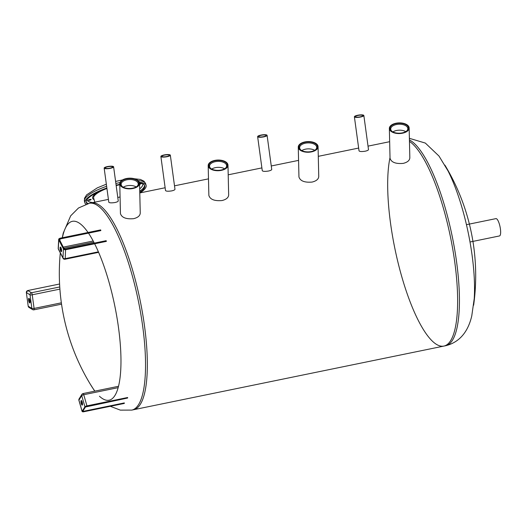 <?xml version="1.0" encoding="UTF-8"?>
<svg xmlns="http://www.w3.org/2000/svg" width="527" height="527" viewBox="0 0 527 527"><rect width="100%" height="100%" fill="white"/><g stroke="black" fill="none" stroke-linecap="round" stroke-linejoin="round"><path stroke-width="0.79" d="M62.377 237.749A91.303 24.552 78.4 0 1 88.042 232.486M88.483 233.132A91.303 24.552 78.4 0 1 94.293 243.112M94.636 243.784A91.303 24.552 78.4 0 1 120.874 354.895A91.303 24.552 78.4 0 1 99.438 396.225M94.906 391.12A91.303 24.552 78.4 0 1 91.329 385.863A213.587 213.587 0 0 1 60.302 252.927M110.308 406.304L120.354 410.131L131.763 410.098A105.552 28.386 78.4 0 0 138.364 300.989A105.552 28.386 78.4 0 0 89.353 203.29L91.151 202.921A105.552 28.386 78.4 0 1 140.169 300.621A105.552 28.386 78.4 0 1 133.568 409.729L443.859 346.087A105.552 28.386 -101.6 0 0 453.016 250.674A105.552 28.386 -101.6 0 0 409.459 141.388A105.552 28.386 78.4 0 1 453.016 250.674A105.552 28.386 78.4 0 1 443.859 346.087A105.552 28.386 -101.6 0 1 401.765 276.668A105.552 28.386 -101.6 0 1 390.02 157.593M113.391 166.539A4.776 1.113 -7.8 0 0 108.075 166.46A4.776 1.113 -7.8 0 0 104.155 168.106A4.776 1.113 -7.8 0 0 109.036 168.561A4.776 1.113 -7.8 0 0 113.615 166.815A4.776 1.113 -7.8 0 0 113.391 166.539M113.615 166.815L118.252 200.899C118.2 201.492 117.106 202.032 114.991 202.52C111.487 203.053 109.418 202.941 108.793 202.184L104.155 168.106M112.435 166.73A3.768 0.876 -7.8 0 0 108.246 166.67A3.768 0.876 -7.8 0 0 105.15 167.968A3.768 0.876 -7.8 0 0 109.003 168.33A3.768 0.876 -7.8 0 0 112.613 166.954A3.768 0.876 -7.8 0 0 112.435 166.73M170.109 154.905A4.776 1.113 -7.8 0 0 164.793 154.826A4.776 1.113 -7.8 0 0 160.873 156.473A4.776 1.113 -7.8 0 0 165.755 156.927A4.776 1.113 -7.8 0 0 170.333 155.182A4.776 1.113 -7.8 0 0 170.109 154.905M170.333 155.182L174.977 189.265C174.918 189.858 173.831 190.399 171.71 190.886C168.205 191.42 166.137 191.308 165.518 190.55L160.873 156.473M169.154 155.096A3.768 0.876 -7.8 0 0 164.964 155.037A3.768 0.876 -7.8 0 0 161.875 156.335A3.768 0.876 -7.8 0 0 165.722 156.697A3.768 0.876 -7.8 0 0 169.332 155.32A3.768 0.876 -7.8 0 0 169.154 155.096M266.866 135.057A4.776 1.113 -7.8 0 0 261.55 134.978A4.776 1.113 -7.8 0 0 257.631 136.625A4.776 1.113 -7.8 0 0 262.512 137.086A4.776 1.113 -7.8 0 0 267.09 135.34A4.776 1.113 -7.8 0 0 266.866 135.057M267.09 135.34L271.734 169.417C271.675 170.017 270.588 170.557 268.467 171.038C264.962 171.571 262.894 171.459 262.275 170.708L257.631 136.625M265.911 135.255A3.768 0.876 -7.8 0 0 261.721 135.189A3.768 0.876 -7.8 0 0 258.632 136.493A3.768 0.876 -7.8 0 0 262.479 136.849A3.768 0.876 -7.8 0 0 266.089 135.472A3.768 0.876 -7.8 0 0 265.911 135.255M363.623 115.215A4.776 1.113 -7.8 0 0 358.307 115.136A4.776 1.113 -7.8 0 0 354.388 116.783A4.776 1.113 -7.8 0 0 359.269 117.238A4.776 1.113 -7.8 0 0 363.847 115.492A4.776 1.113 -7.8 0 0 363.623 115.215M363.847 115.492L368.492 149.576C368.432 150.169 367.345 150.709 365.224 151.196C361.72 151.73 359.651 151.618 359.032 150.86L354.388 116.783M362.668 115.406A3.768 0.876 -7.8 0 0 358.479 115.347A3.768 0.876 -7.8 0 0 355.389 116.645A3.768 0.876 -7.8 0 0 359.236 117.007A3.768 0.876 -7.8 0 0 362.853 115.63A3.768 0.876 -7.8 0 0 362.668 115.406M139.009 181.604A9.901 5.336 -1.3 0 0 127.942 178.291A9.901 5.336 -1.3 0 0 119.767 183.745A9.901 5.336 -1.3 0 0 129.787 188.85A9.901 5.336 -1.3 0 0 139.563 183.291A9.901 5.336 -1.3 0 0 139.009 181.604M139.563 183.291L140.248 213.119C140.057 215.76 137.857 217.611 133.627 218.679C126.111 219.318 121.717 217.611 120.446 213.573L119.767 183.745M138.39 181.729A9.249 4.98 -1.3 0 0 125.057 179.272A9.249 4.98 -1.3 0 0 122.626 186.861A9.249 4.98 -1.3 0 0 136.849 186.538A9.249 4.98 -1.3 0 0 138.39 181.729M136.565 186.723A8.537 4.598 -1.3 0 0 138.219 183.916A8.537 4.598 -1.3 0 0 137.738 182.461A8.537 4.598 -1.3 0 0 128.193 179.608A8.537 4.598 -1.3 0 0 121.144 184.305A8.537 4.598 -1.3 0 0 122.916 187.032M136.223 186.927A8.537 4.598 -1.3 0 0 123.272 187.223M227.427 163.469A9.901 5.336 -1.3 0 0 216.36 160.162A9.901 5.336 -1.3 0 0 208.185 165.61A9.901 5.336 -1.3 0 0 218.204 170.715A9.901 5.336 -1.3 0 0 227.98 165.155A9.901 5.336 -1.3 0 0 227.427 163.469M227.98 165.155L228.665 194.983C228.474 197.625 226.267 199.483 222.045 200.543C214.529 201.182 210.135 199.483 208.863 195.438L208.185 165.61M226.808 163.594A9.249 4.98 -1.3 0 0 213.475 161.137A9.249 4.98 -1.3 0 0 211.044 168.726A9.249 4.98 -1.3 0 0 225.266 168.403A9.249 4.98 -1.3 0 0 226.808 163.594M224.983 168.587A8.537 4.598 -1.3 0 0 226.63 165.781A8.537 4.598 -1.3 0 0 226.155 164.325A8.537 4.598 -1.3 0 0 216.61 161.473A8.537 4.598 -1.3 0 0 209.555 166.176A8.537 4.598 -1.3 0 0 211.334 168.897M224.634 168.792A8.537 4.598 -1.3 0 0 211.689 169.088M317.511 144.991A9.901 5.336 -1.3 0 0 306.444 141.684A9.901 5.336 -1.3 0 0 298.269 147.132A9.901 5.336 -1.3 0 0 308.288 152.237A9.901 5.336 -1.3 0 0 318.064 146.684A9.901 5.336 -1.3 0 0 317.511 144.991M318.064 146.684L318.749 176.505C318.558 179.154 316.358 181.005 312.129 182.065C304.613 182.704 300.219 181.005 298.947 176.96L298.269 147.132M316.892 145.116A9.249 4.98 -1.3 0 0 303.559 142.665A9.249 4.98 -1.3 0 0 301.128 150.254A9.249 4.98 -1.3 0 0 315.35 149.925A9.249 4.98 -1.3 0 0 316.892 145.116M315.067 150.109A8.537 4.598 -1.3 0 0 316.72 147.31A8.537 4.598 -1.3 0 0 316.24 145.847A8.537 4.598 -1.3 0 0 306.694 142.995A8.537 4.598 -1.3 0 0 299.639 147.698A8.537 4.598 -1.3 0 0 301.418 150.419M314.718 150.314A8.537 4.598 -1.3 0 0 301.773 150.61M408.596 126.309A9.901 5.336 -1.3 0 0 397.529 123.002A9.901 5.336 -1.3 0 0 389.354 128.45A9.901 5.336 -1.3 0 0 399.374 133.555A9.901 5.336 -1.3 0 0 409.15 128.002A9.901 5.336 -1.3 0 0 408.596 126.309M409.15 128.002L409.835 157.823C409.644 160.471 407.443 162.323 403.214 163.383C395.698 164.022 391.304 162.323 390.033 158.278L389.354 128.45M407.977 126.434A9.249 4.98 -1.3 0 0 394.644 123.983A9.249 4.98 -1.3 0 0 392.213 131.572A9.249 4.98 -1.3 0 0 406.436 131.243A9.249 4.98 -1.3 0 0 407.977 126.434M406.152 131.427A8.537 4.598 -1.3 0 0 407.806 128.628A8.537 4.598 -1.3 0 0 407.325 127.172A8.537 4.598 -1.3 0 0 397.78 124.313A8.537 4.598 -1.3 0 0 390.724 129.016A8.537 4.598 -1.3 0 0 392.503 131.743M405.803 131.631A8.537 4.598 -1.3 0 0 392.859 131.928M108.41 199.384L91.151 202.921A105.552 28.386 78.4 0 1 140.169 300.621A105.552 28.386 78.4 0 1 133.568 409.729L131.763 410.098M409.426 139.951A105.552 28.386 -101.6 0 1 454.307 247.341A105.552 28.386 -101.6 0 1 445.658 345.719C462.706 341.582 469.195 327.135 471.77 315.884L474.228 298.631A91.303 24.552 -101.6 0 0 448.042 170.946L438.991 156.058L425.335 143.074L409.387 138.331M81.672 400.79A2.371 0.639 -101.6 0 0 82.475 404.716M81.112 400.625A2.371 0.639 78.4 0 1 81.263 400.5A2.371 0.639 78.4 0 1 82.364 402.694A2.371 0.639 78.4 0 1 82.219 405.144A2.371 0.639 78.4 0 1 81.191 403.274A2.371 0.639 78.4 0 1 81.112 400.625M466.454 224.673L495.947 218.626A8.84 2.378 78.4 0 1 499.471 224.443A8.84 2.378 78.4 0 1 499.497 235.944L470.005 241.998M29.268 298.618A2.371 0.639 -101.6 0 0 30.072 302.538M30.059 301.082A2.371 0.639 78.4 0 1 29.815 302.966A2.371 0.639 78.4 0 1 28.715 300.772A2.371 0.639 78.4 0 1 28.86 298.328A2.371 0.639 78.4 0 1 30.059 301.082M60.776 247.347A2.371 0.639 -101.6 0 0 61.422 250.997A2.371 0.639 -101.6 0 0 61.58 251.267M60.757 251.135A2.371 0.639 78.4 0 1 60.091 248.625A2.371 0.639 78.4 0 1 60.368 247.058A2.371 0.639 78.4 0 1 61.468 249.251A2.371 0.639 78.4 0 1 61.323 251.695A2.371 0.639 78.4 0 1 60.757 251.135M139.569 183.541A1.449 0.382 -16 0 1 141.374 183.416A1.449 0.382 -16 0 1 141.348 183.534A1.449 0.382 -16 0 1 139.589 184.305M91.099 199.555A1.449 0.382 -16 0 1 89.636 200.253A1.449 0.382 -16 0 1 88.332 200.234A1.449 0.382 -16 0 1 89.623 199.463A1.449 0.382 -16 0 1 91.125 199.437A1.449 0.382 -16 0 1 91.099 199.555M140.017 192.902A31.824 8.452 164 0 0 146.104 185.346A31.824 8.452 164 0 0 139.359 182.283M119.781 184.312A31.824 8.452 164 0 0 116.118 185.194M106.862 188.001A31.824 8.452 164 0 0 84.919 202.888A31.824 8.452 164 0 0 85.868 204.232M139.774 192.395A30.408 8.076 164 0 0 144.747 185.735A30.408 8.076 164 0 0 139.536 182.955M119.787 184.7A30.408 8.076 164 0 0 116.171 185.57A22.101 5.869 164 0 1 119.787 184.766M106.915 188.389A30.408 8.076 164 0 0 86.276 202.5A30.408 8.076 164 0 0 87.218 203.811M98.714 191.709A23.129 6.14 164 0 0 92.561 197.592A23.129 6.14 164 0 0 94.109 199.661M124.326 402.918L83.457 411.304L83.477 411.745L124.352 403.359M85.591 406.824L82.555 411.587L83.477 411.745M83.259 410.632L83.457 411.304L82.838 411.317M86.718 406.403L85.354 407.028A1.416 0.375 -16 0 1 86.968 406.304L127.672 397.951M127.613 398.03L85.354 407.028L84.926 406.772L82.126 411.323L82.555 411.587A1.416 0.375 -16 0 0 83.609 411.765L124.313 403.418M86.764 406.396L127.639 398.01M86.968 406.304L86.942 405.862L127.646 397.51M118.147 387.661L83.747 394.716L86.942 405.862A1.765 0.468 164 0 0 84.926 406.772L81.731 395.632A1.765 1.634 -148.4 0 1 81.896 394.361L79.096 398.913A1.765 1.634 31.6 0 0 78.931 400.184A1.765 0.468 164 0 0 78.898 400.329L82.093 411.468A1.765 0.468 164 0 1 82.126 411.323L78.931 400.184L81.731 395.632A1.765 0.468 164 0 1 83.747 394.716A1.765 0.474 -101.6 0 0 83.042 393.557A1.765 1.765 0 0 0 81.896 394.361M82.093 411.468L83.609 411.765M28.972 307.393L32.634 309.606A1.765 1.765 0 0 0 33.906 309.83A1.765 0.474 -101.6 0 1 33.781 309.804A1.765 1.653 -58.8 0 1 31.883 308.44A1.765 0.415 -7.8 0 0 34.084 308.427L32.233 294.797A1.765 0.415 172.2 0 1 30.026 294.81A1.765 1.653 -58.8 0 1 31.462 292.762L27.806 290.548A1.765 1.653 -58.8 0 0 26.37 292.59L30.026 294.81L31.883 308.44L28.221 306.22L26.35 292.571L28.208 306.2L28.972 307.393A1.765 1.653 -58.8 0 1 28.221 306.22L28.214 306.174M27.779 290.542L59.584 284.013L27.779 290.542L26.35 292.571M61.547 304.158L33.906 309.83A1.765 0.474 -101.6 0 0 34.084 308.427L61.356 302.827M59.9 289.119L32.233 294.797A1.765 0.474 -101.6 0 0 31.462 292.762L59.749 286.965M65.223 249.172L106.223 240.767M64.096 248.79L63.78 248.599A1.238 0.83 3 0 0 65.355 249.152M59.399 239.587A0.883 0.593 -177 0 1 59.986 238.975L59.887 238.487A1.238 0.83 3 0 0 59.123 239.522A1.416 0.949 -177 0 1 59.992 238.342L100.697 229.989M64.017 248.625L59.123 239.522L58.774 239.851L63.431 248.928L63.78 248.599A1.416 0.949 -177 0 0 65.579 249.231L106.283 240.879M59.887 238.487L100.756 230.101M59.907 240.556L59.986 238.975L100.861 230.595M93.187 240.997L63.273 247.13M59.814 238.388A1.765 1.186 3 0 0 58.681 239.416A1.765 1.186 3 0 0 58.774 239.851L58.313 248.777A1.765 1.225 152.8 0 0 58.411 249.238L63.062 258.316A1.765 1.225 -27.2 0 1 62.97 257.848A1.765 1.186 3 0 0 65.216 258.645L65.579 249.231M100.611 229.904L59.907 238.257L58.681 239.416L58.214 248.342A1.765 1.186 3 0 0 58.313 248.777L62.97 257.848L63.431 248.928A1.765 1.186 3 0 0 65.684 249.719L106.388 241.373M63.062 258.316A1.765 1.765 0 0 0 64.992 259.238A1.765 0.474 -101.6 0 0 65.216 258.645L98.397 251.84M60.809 248.915L61.363 248.797M63.866 248.283L93.799 242.15M134.411 178.758L140.413 179.443L143.983 181.189L145.636 183.706A31.824 8.452 164 0 0 138.1 180.59M120.004 182.513A31.824 8.452 164 0 0 115.887 183.495M106.632 186.281A31.824 8.452 164 0 0 84.452 201.255L84.919 202.888M139.747 191.229A30.408 8.076 164 0 0 144.543 185.26M86.197 201.993A30.408 8.076 164 0 0 88.213 203.547M139.695 188.903A28.998 7.701 164 0 0 142.712 183.785M86.968 199.773A28.998 7.701 164 0 0 92.824 202.579M106.928 188.455A22.101 5.869 164 0 0 93.654 198.08L94.827 202.17M89.353 203.29L78.516 207.981L70.684 215.813L63.24 233.125L62.272 237.769M94.728 391.159L90.11 383.873M117.784 197.46L120.07 196.993M139.787 192.948L165.135 187.75M174.509 185.827L208.488 178.857M228.204 174.812L261.893 167.902M271.267 165.979L298.572 160.379M318.288 156.335L358.65 148.061M368.024 146.137L389.657 141.697M473.628 305.212A213.587 213.587 0 0 0 444.9 165.135M445.658 345.719L443.859 346.087M83.589 411.785L124.293 403.438M79.096 398.913A1.765 1.765 0 0 0 78.898 400.329M83.042 393.557L118.509 386.284M106.138 240.687L65.269 249.067L64.077 248.698L59.393 239.495M58.214 248.342A1.765 1.765 0 0 0 58.411 249.238M64.992 259.238L98.615 252.347M122.554 179.924L115.604 181.426M106.342 184.193L97.357 187.836L86.645 194.845L84.518 198.244L84.452 201.255M145.636 183.706L146.104 185.346"/></g></svg>
